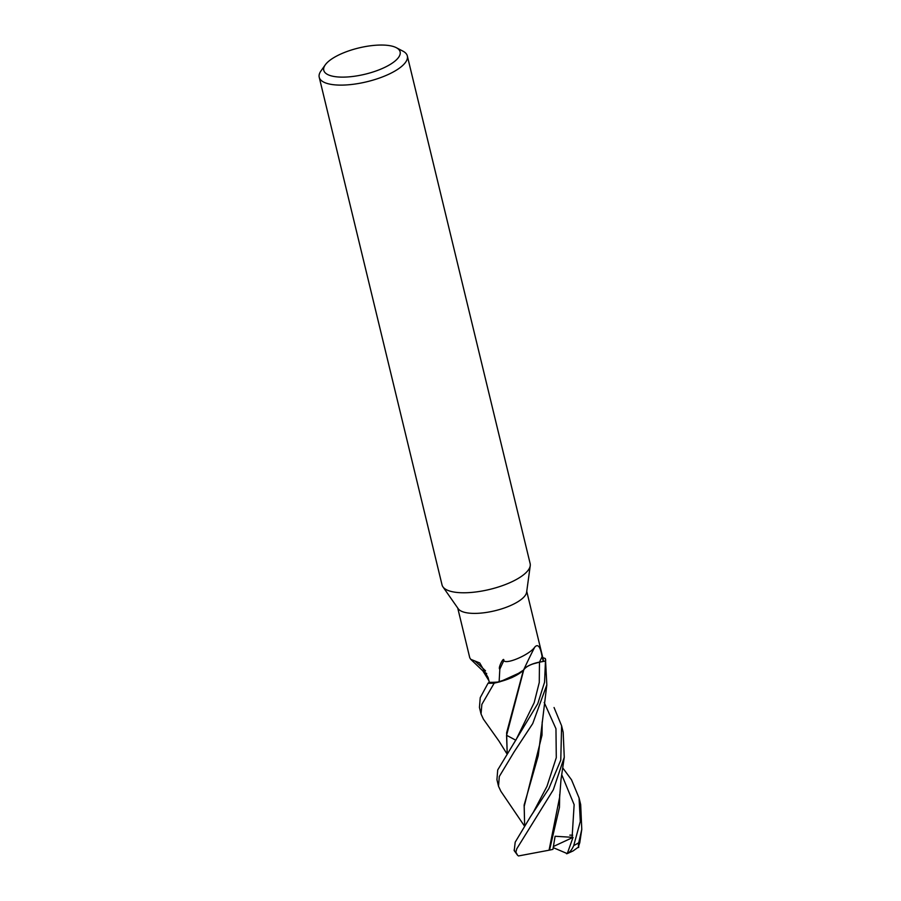 <?xml version="1.0" encoding="UTF-8"?>
<svg xmlns="http://www.w3.org/2000/svg" width="901" height="901" viewBox="0 0 901 901"><rect width="100%" height="100%" fill="white"/><g stroke="black" fill="none" stroke-linecap="round" stroke-linejoin="round"><path stroke-width="1.35" d="M484.715 672.551L483.139 671.256M396.305 47.685L402.927 51.143A45.32 15.576 166.4 0 1 407.331 55.941L530.148 563.609A45.32 15.576 166.4 0 1 530.239 565.715A45.32 15.576 166.4 0 1 495.674 587.824A45.32 15.576 166.4 0 1 447.042 590.02A45.32 15.576 166.4 0 1 442.92 586.844A45.32 15.576 166.4 0 1 442.042 584.918L319.224 77.261A45.32 15.576 166.4 0 1 320.936 70.976L325.25 64.883A39.284 13.504 166.4 0 1 358.193 48.102A39.284 13.504 166.4 0 1 395.776 47.426A39.284 13.504 166.4 0 1 396.305 47.685A39.284 13.504 166.4 0 1 379.389 69.715A39.284 13.504 166.4 0 1 328.099 74.738A39.284 13.504 166.4 0 1 325.25 64.883M530.239 565.715L526.635 592.194A35.499 12.197 166.4 0 1 499.559 609.515A35.499 12.197 166.4 0 1 461.458 611.238A35.499 12.197 166.4 0 1 458.226 608.738L442.92 586.844M407.331 55.941A45.32 15.576 166.4 0 1 375.717 79.288A45.32 15.576 166.4 0 1 324.225 82.363A45.32 15.576 166.4 0 1 319.224 77.261M457.731 608.029L469.759 657.753L470.727 659.307L479.715 662.933L488.072 677.541L489.311 682.316A35.499 12.197 166.4 0 0 499.12 681.899L499.83 669.139C497.51 668.621 504.245 655.444 503.805 660.658C506.542 664.724 529.675 654.588 534.721 647.177L534.766 647.076M485.538 670.851A639.113 451.75 125.1 0 0 474.816 660.917M486.731 673.486A31.231 10.733 166.4 0 1 485.932 673.148A31.231 10.733 166.4 0 1 483.555 671.56L470.727 659.307M485.932 673.148L482.778 670.772L488.86 680.57M526.747 591.338L543.235 659.487A35.499 12.197 166.4 0 1 543.269 661.424L545.465 661.03A37.763 12.974 166.4 0 0 545.443 658.958A37.763 12.974 166.4 0 0 545.308 658.518L545.206 658.473A37.696 12.952 166.4 0 1 545.398 661.041L539.474 662.19C531.196 663.947 525.947 666.515 523.74 669.871L523.549 669.984A31.231 10.733 166.4 0 1 521.274 672.078A31.231 10.733 166.4 0 1 499.12 681.899M523.549 669.984A31.231 10.733 166.4 0 0 523.695 669.826A15.362 5.282 166.4 0 1 539.474 662.122L545.387 661.041A37.696 12.952 166.4 0 0 545.206 658.473L542.785 657.629M523.695 669.826A639.113 552.831 71.4 0 1 530.171 656.21A639.113 552.831 71.4 0 1 534.721 647.177C537.931 643.483 540.397 646.648 542.109 656.683L543.269 661.424M499.83 669.139A650.837 562.967 71.4 0 1 503.805 660.658M489.299 682.271L488.06 683.206A37.696 12.952 166.4 0 0 494.401 683.104L511.847 677.642L523.38 670.164L511.869 677.631L494.401 683.104A37.696 12.952 166.4 0 1 488.06 683.206L480.233 697.678L479.445 707.431L481.044 714.009L481.855 704.391L494.199 683.149L499.931 681.798L521.274 672.078M523.74 669.939L506.565 735.374L507.15 752.087L506.621 732.817L523.413 670.13M533.088 663.913L539.474 662.156L539.271 682.451L534.169 702.724L516.093 739.687L534.169 702.724L539.271 682.451L539.474 662.19M562.72 767.866L571.538 779.838L579.073 797.982L580.3 821.521L573.734 845.588C571.752 850.127 569.364 852.853 566.549 853.754M578.363 843.404C578.622 849.069 578.746 848.843 578.746 842.717L581.776 829.37L580.683 804.649L579.073 797.982M515.8 740.217L506.576 735.295M506.745 753.54L498.951 741.039L483.386 719.122L481.044 714.009M554.047 707.522L561.616 725.823L560.771 760.106L548.81 788.657L530.385 816.835L515.192 842.176L514.223 850.657L517.591 855.274L515.868 852.132L516.78 848.776L553.293 789.828L564.263 757.279L563.181 732.288M545.465 661.03L544.564 682.203L537.773 703.681L497.712 769.95L496.935 779.692L498.512 786.235L499.3 776.493L514.156 751.839L532.728 723.571L546.828 684.861L545.488 659.217M524.269 825.767L500.866 791.281L498.512 786.246M581.776 829.37L579.771 842.717L578.239 847.233L573.025 850.972L567.27 853.607L573.047 837.356L555.106 836.263L552.921 849.373L549.531 850.105L559.465 807.307L559.69 794.445M559.611 797.295L549.058 850.206L518.48 855.95L517.591 855.274M572.09 837.581L574.14 804.683L561.717 774.691L574.14 804.683L572.09 837.581M549.531 850.105L548.822 850.251M542.199 721.915L541.997 735.25L524.213 806.316L524.607 824.269L524.134 805.043L538.246 755.702L546.828 684.861M533.369 812.173L546.952 786.382L556.289 757.651L555.962 728.74L544.204 702.465M516.093 739.687L513.063 744.553M569.837 835.148L572.687 835.182M573.047 837.356L553.405 846.501M567.27 853.607L553.214 847.638M494.199 683.149A37.763 12.974 166.4 0 1 488.015 683.228M539.474 662.122A634.169 548.551 71.4 0 1 542.109 656.683M578.735 842.728A37.774 12.974 166.4 0 1 573.734 845.588M515.868 852.132A37.774 12.974 166.4 0 1 514.077 850.06M564.263 757.279L560.985 779.714L559.6 797.982M533.381 812.161L530.385 816.835M545.443 658.958L545.736 660.196M561.717 726.262L563.193 732.322"/></g></svg>
